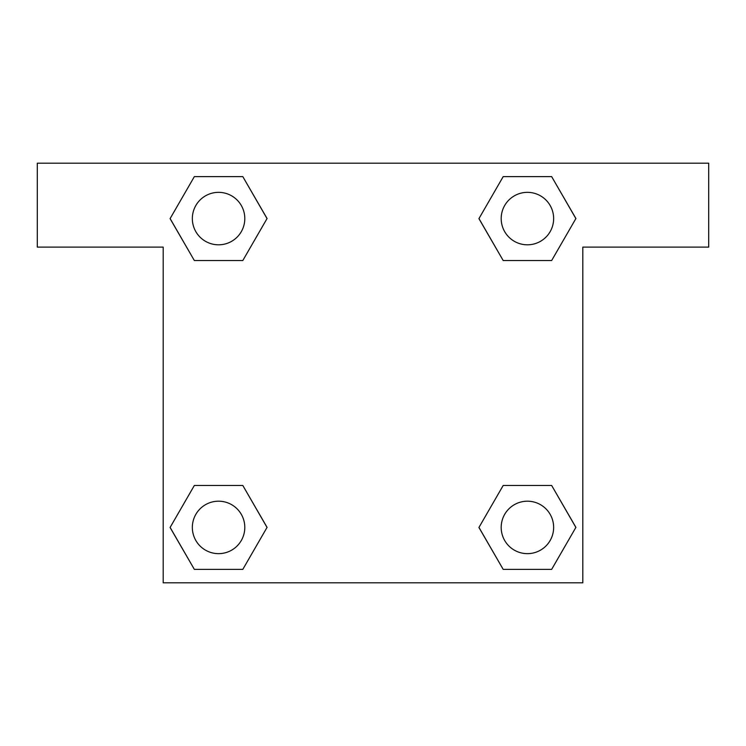 <?xml version="1.0" encoding="UTF-8"?>
<svg xmlns="http://www.w3.org/2000/svg" width="746" height="746" viewBox="0 0 746 746"><rect width="100%" height="100%" fill="white"/><g stroke="black" fill="none" stroke-linecap="round" stroke-linejoin="round"><path stroke-width="1.12" d="M518.377 260.54L551.648 260.54L503.196 260.54L478.969 218.578L503.196 176.615L551.648 176.615L575.875 218.578L551.648 260.54L503.196 260.54L518.377 260.54L503.196 260.54L478.913 218.606M194.352 260.54L242.804 260.54L194.352 260.54L170.125 218.578L194.352 176.615L242.804 176.615L267.031 218.578L242.804 260.54L194.352 260.54L170.069 218.606M227.623 485.459L194.352 485.459L242.804 485.459L267.031 527.422L242.804 569.385L194.352 569.385L170.125 527.422L194.352 485.459L242.804 485.459L227.623 485.459L242.804 485.459L267.087 527.394M551.648 485.459L503.196 485.459L551.648 485.459L575.875 527.422L551.648 569.385L503.196 569.385L478.969 527.422L503.196 485.459L551.648 485.459L575.931 527.394M708.7 163.188L37.3 163.188L37.3 247.113L163.188 247.113L163.188 582.812L582.812 582.812L582.812 247.113L708.7 247.113L708.7 163.188M242.804 176.615L194.352 176.615L242.804 176.615L267.087 218.55M194.352 569.385L242.804 569.385L194.352 569.385L170.069 527.45M503.196 569.385L551.648 569.385L503.196 569.385L478.913 527.45M551.648 176.615L503.196 176.615L551.648 176.615L575.931 218.55M553.644 527.422A26.222 26.222 0 0 0 514.311 504.706A26.222 26.222 0 0 0 514.311 550.138A26.222 26.222 0 0 0 553.644 527.422M244.8 527.422A26.222 26.222 0 0 0 205.467 504.706A26.222 26.222 0 0 0 205.467 550.138A26.222 26.222 0 0 0 244.8 527.422M553.644 218.578A26.222 26.222 0 0 0 514.311 195.862A26.222 26.222 0 0 0 514.311 241.294A26.222 26.222 0 0 0 553.644 218.578M244.8 218.578A26.222 26.222 0 0 0 205.467 195.862A26.222 26.222 0 0 0 205.467 241.294A26.222 26.222 0 0 0 244.8 218.578M503.196 485.459L518.377 485.459M242.804 260.54L227.623 260.54"/></g></svg>
